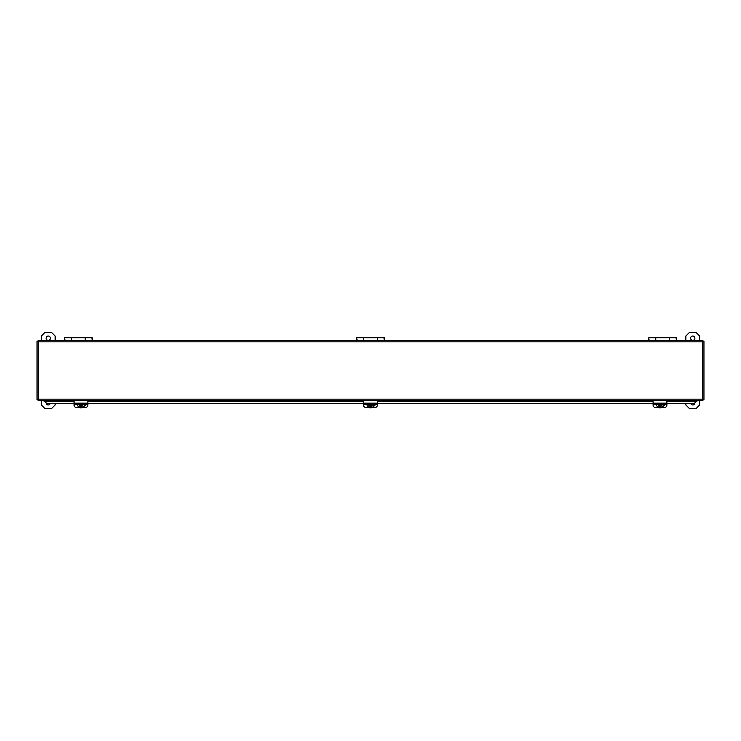 <?xml version="1.0" encoding="UTF-8"?>
<svg xmlns="http://www.w3.org/2000/svg" width="741" height="741" viewBox="0 0 741 741"><rect width="100%" height="100%" fill="white"/><g stroke="black" fill="none" stroke-linecap="round" stroke-linejoin="round"><path stroke-width="1.11" d="M648.81 340.091L648.458 339.489M676.718 339.489L676.718 340.341L676.033 338.804M64.624 340.091L64.282 339.489M92.542 339.489L92.542 340.341L91.847 338.804M356.365 339.489L356.365 340.341L356.365 339.489L357.468 340.045M384.635 339.489L384.635 340.341L383.94 338.804M659.657 405.262L658.971 404.994L659.657 405.883L660.481 405.781L660.342 407.856A3.205 2.908 0 0 1 659.657 407.865L659.518 406.151L658.277 405.846L658.277 404.966L659.518 404.466M659.518 406.151L659.518 407.846C657.295 406.883 656.331 405.836 656.646 404.706A3.325 3.02 0 0 1 656.665 404.466A3.325 3.02 0 0 0 656.646 404.577L656.656 404.466M660.481 404.466L661.722 404.966L661.722 405.836L660.481 406.151M663.306 404.466L663.306 404.577A3.325 3.02 0 0 0 663.306 404.466A3.325 3.02 0 0 1 663.306 404.706C663.176 406.411 662.232 407.457 660.463 407.846L660.342 405.883M661.037 405.262L660.351 404.994L661.037 405.262M661.722 405.401L660.351 405.262M658.277 405.401L659.175 405.466M659.657 405.716L659.194 405.401M660.351 405.623L659.657 405.623M370.157 405.262L369.463 405.262L370.972 405.781L370.833 407.856A3.205 2.908 0 0 1 370.148 407.865L370.009 406.151L368.768 405.846L368.768 404.966L370.009 404.466M370.009 406.151L370.009 407.846M370.972 404.466L372.214 404.966L372.214 405.836L370.972 406.151M373.797 404.466L373.797 404.577A3.325 3.02 0 0 0 373.797 404.466A3.325 3.02 0 0 1 373.797 404.706C373.677 406.411 372.723 407.457 370.954 407.846L370.833 405.883M371.528 405.262L370.843 404.994L371.528 405.262M372.214 405.401L370.843 405.262M368.768 405.401L369.666 405.466M370.148 405.716L369.685 405.401M370.843 405.623L370.157 405.623M80.649 405.262L79.954 405.262L81.464 405.781L81.334 407.856A3.205 2.908 0 0 1 80.639 407.865L80.5 406.151L79.259 405.846L79.259 404.966L80.5 404.466M80.5 406.151L80.5 407.846M81.464 404.466L82.705 404.966L82.705 405.836L81.464 406.151M84.289 404.466L84.298 404.577A3.325 3.02 0 0 0 84.289 404.466A3.325 3.02 0 0 1 84.298 404.706C84.168 406.411 83.224 407.457 81.454 407.846L81.334 405.883M82.029 405.262L81.334 404.994L82.029 405.262M82.705 405.401L81.334 405.262M79.259 405.401L80.158 405.466M80.639 405.716L80.176 405.401M81.334 405.623L80.649 405.623M92.19 340.341L92.19 337.72L85.298 337.72L85.298 340.341M64.624 340.341L64.624 337.72L71.516 337.72L71.516 340.341M50.221 403.678A2.158 2.158 0 0 1 46.118 403.076M55.14 403.678L55.14 404.966L51.694 408.411L44.803 408.411L41.357 404.966L41.357 400.659M50.407 338.183A2.158 2.158 0 0 1 47.174 340.054A2.158 2.158 0 0 1 47.174 336.321A2.158 2.158 0 0 1 50.407 338.183M41.357 340.341L41.357 336.034L44.803 332.589L51.694 332.589L55.14 336.034L55.14 340.341M384.283 340.341L384.283 337.72L377.391 337.72L377.391 340.341M356.717 340.341L356.717 337.72L363.609 337.72L363.609 340.341M676.376 340.341L676.376 337.72L669.484 337.72L669.484 340.341M648.81 340.341L648.81 337.72L655.702 337.72L655.702 340.341M694.901 338.183A2.158 2.158 0 0 1 691.668 340.054A2.158 2.158 0 0 1 691.668 336.321A2.158 2.158 0 0 1 694.901 338.183M685.86 340.341L685.86 336.034L689.306 332.589L696.197 332.589L699.643 336.034L699.643 340.341M694.882 403.076A2.158 2.158 0 0 1 690.779 403.678M699.643 400.659L699.643 404.966L696.197 408.411L689.306 408.411L685.86 404.966L685.86 403.678M666.872 404.354L666.872 405.197A2.593 2.353 180 0 0 666.9 404.873L666.9 403.678M377.364 404.354L377.364 405.197A2.593 2.353 180 0 0 377.391 404.873L377.391 403.678M87.855 404.354L87.855 405.197A2.593 2.353 180 0 0 87.883 404.873L87.883 403.678M697.281 400.399L694.271 403.678L666.872 403.437M694.271 403.437L697.281 400.659M43.719 400.659L46.729 403.437L43.719 400.399M74.072 403.437L46.729 403.437M363.581 403.437L87.855 403.437M653.09 403.437L377.364 403.437M653.09 403.678L377.364 403.678M694.271 403.678L666.872 403.678M74.072 403.678L46.729 403.678M363.581 403.678L87.855 403.678M696.503 401.511L697.281 400.9M43.719 400.9L44.497 401.511M38.041 400.659L702.959 400.659L702.459 399.167L703.95 399.658L703.95 341.332L702.459 341.833L702.959 340.341L38.041 340.341L38.541 341.833L37.05 341.332L37.05 399.658L38.541 399.167L38.041 400.659M85.234 340.341L85.234 337.72L71.581 337.72L71.581 340.341M377.326 340.341L377.326 337.72L363.674 337.72L363.674 340.341M669.419 340.341L669.419 337.72L655.766 337.72L655.766 340.341M74.072 400.659L74.072 405.197A2.593 2.353 180 0 0 76.666 407.55L79.491 407.55M87.855 400.659L87.855 403.169L74.072 403.169M87.855 403.169L87.855 404.466L74.072 404.354M85.669 404.466A1.936 1.76 0 0 1 84.085 405.827M82.446 407.55L85.271 407.55A2.593 2.353 180 0 0 87.855 405.197M85.706 404.466A1.936 1.76 0 0 1 83.918 406.179M363.581 400.659L363.581 405.197A2.593 2.353 180 0 0 366.174 407.55L368.999 407.55M377.364 400.659L377.364 403.169L363.581 403.169M377.364 403.169L377.364 404.466L363.581 404.354M375.168 404.466A1.936 1.76 0 0 1 373.584 405.827M371.945 407.55L374.77 407.55A2.593 2.353 180 0 0 377.364 405.197M375.215 404.466A1.936 1.76 0 0 1 373.427 406.179M653.09 400.659L653.09 405.197A2.593 2.353 180 0 0 655.674 407.55L658.499 407.55M666.872 400.659L666.872 403.169L653.09 403.169M666.872 403.169L666.872 404.466L653.09 404.354M664.677 404.466A1.936 1.76 0 0 1 663.093 405.827M661.454 407.55L664.279 407.55A2.593 2.353 180 0 0 666.872 405.197M664.723 404.466A1.936 1.76 0 0 1 662.926 406.179M659.518 406.865L658.378 405.846M658.378 404.966L658.666 404.466M661.296 404.466L661.583 404.966M661.583 405.846L660.481 406.855M370.009 406.865L368.87 405.846M368.87 404.966L369.157 404.466M371.787 404.466L372.075 404.966M372.075 405.846L370.972 406.855M80.5 406.865L79.361 405.846M79.361 404.966L79.648 404.466M82.279 404.466L82.566 404.966M82.566 405.846L81.464 406.855M696.503 401.27L666.872 401.27M653.09 401.27L377.364 401.27M363.581 401.27L87.855 401.27M74.072 401.27L44.497 401.27M702.459 341.833L702.459 399.167L38.541 399.167L38.541 341.833L702.459 341.833M649.561 340.045L648.458 340.591M65.384 340.045L64.282 340.591M367.147 404.706C366.823 405.836 367.786 406.883 370.028 407.846M77.638 404.706C77.314 405.836 78.277 406.883 80.519 407.846"/></g></svg>
